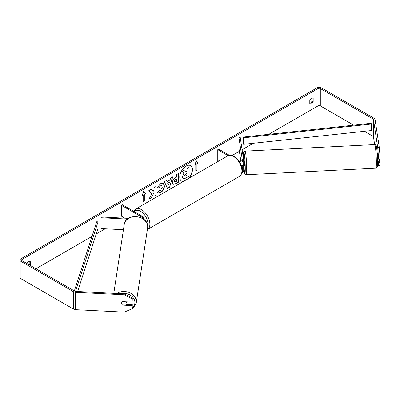 <?xml version="1.0" encoding="UTF-8"?>
<svg xmlns="http://www.w3.org/2000/svg" width="400" height="400" viewBox="0 0 400 400"><rect width="100%" height="100%" fill="white"/><g stroke="black" fill="none" stroke-linecap="round" stroke-linejoin="round"><path stroke-width="0.6" d="M241.845 160.505L241.905 160.895M242.19 168.915A3.185 1.84 0 0 0 243.68 167.355A3.185 1.84 0 0 0 243.665 167.195L243.435 165.66M238.82 160.755L239.175 160.96A1.86 1.075 180 0 0 241.2 161.19A1.86 1.075 180 0 0 242.35 160.2A1.86 1.075 180 0 0 242.345 160.105L238.915 137.47L240.235 137.405L243.665 160.04A3.185 1.84 180 0 1 243.68 160.2A3.185 1.84 180 0 1 239.64 161.97M243.665 170.88A3.185 1.84 180 0 1 243.68 171.045A3.185 1.84 180 0 1 242.045 172.65M242.035 167.955A1.86 1.075 0 0 0 242.35 167.355A1.86 1.075 0 0 0 242.345 167.26L242.075 165.485M218.715 161.075L217.765 160.525L217.765 149.68L218.705 149.14L229.405 155.315M228.14 155.67L217.765 149.68M243.665 163.725A3.185 1.84 180 0 1 243.68 163.885A3.185 1.84 180 0 1 241.405 165.65M238.915 137.47L238.915 148.315L240.875 161.25M241.535 165.625L241.66 166.425M128.375 218.35L101.205 216.975L101.09 217.74L127.4 219.07M101.09 217.74L101.09 228.585L123.44 229.71M143.245 218.89A3.185 1.84 0 0 0 143.76 217.885A3.185 1.84 0 0 0 142.825 216.585L122.355 204.765L121.415 205.31L121.415 216.15L124.915 218.175M142.3 218.28A1.86 1.075 0 0 0 142.43 217.885A1.86 1.075 0 0 0 141.885 217.125L121.415 205.31M127.085 301.86A2.655 2.16 8.6 0 1 127.095 302.06A2.655 2.16 8.6 0 1 127.075 302.32L126.845 303.85A2.655 2.16 8.6 0 1 126.11 305.065L122.33 304.875A2.655 2.16 8.6 0 1 121.57 303.32A2.655 2.16 8.6 0 1 121.59 303.055A2.655 2.16 8.6 0 1 122.33 301.84L126.11 302.03A2.655 2.16 8.6 0 1 126.865 303.585A2.655 2.16 8.6 0 1 126.845 303.85M188.38 178.59A8.96 5.17 120 0 0 190.485 165.575M188.97 178.245A8.96 5.17 120 0 0 190.58 165.625A8.96 5.17 120 0 0 186.1 166.07A8.96 5.17 120 0 0 180.25 173.965A8.96 5.17 120 0 0 181.62 181.14A8.96 5.17 120 0 0 183.23 181.56M353.715 125.16L320.31 105.875A1.595 0.92 0 0 0 318.06 105.875L268.795 134.315M253.275 143.275L242.105 149.725M239.365 151.305L232.06 155.525M124.23 217.78L123.66 218.11M105.16 228.79L96.235 233.94M91.985 236.395L35.96 268.74M377.72 147.585L379.305 147.505L380 155.845L378.41 155.925L377.72 147.585L373.465 119.515A1.595 0.92 0 0 0 373.005 118.945L320.31 88.525A1.595 0.92 0 0 0 318.06 88.525L22.06 259.415A1.595 0.92 0 0 0 21.595 260.065A1.595 0.92 0 0 0 22.06 260.72L74.75 291.14A1.595 0.92 0 0 0 75.74 291.405L124.355 293.86L132.295 298.02L132.155 302.12L132.155 298.935L124.22 294.775L124.355 293.86M151.745 193.895L148.9 199.27L151.37 197.845L153.955 192.83L153.955 196.35L156.04 195.145L156.04 186.47L153.955 187.675L153.955 189.915L153.195 191.335L151.305 189.205L148.805 190.65L151.745 193.895M167.15 181.595L170.06 179.915L170.59 178.07L172.74 176.83L169.56 187.35L167.565 188.5L164.385 181.655L166.605 180.37L167.15 181.595L166.495 180.435M309.795 100.375A2.655 1.535 -60 0 1 312.815 98.045A2.655 1.535 -60 0 1 313.175 98.42L313.175 101.615A2.655 1.535 -60 0 1 311.485 103.815A2.655 1.535 -60 0 1 310.155 103.945A2.655 1.535 -60 0 1 309.795 103.565L309.795 100.375M30.135 265.38A2.655 1.535 120 0 0 30.325 264.915L30.325 261.725A2.655 1.535 120 0 0 29.96 261.345A2.655 1.535 120 0 0 26.985 263.56M142.075 195.55L143.765 191.19L145.455 193.595L144.33 194.25L144.33 200.755L143.2 201.405L143.2 194.9L142.075 195.55M196.915 163.885L198.045 163.235L196.355 160.83L194.665 165.185L195.79 164.535L195.79 171.045L196.915 170.39L196.915 163.885L196.915 170.39M172.36 182.675L172.36 182.65C172.5 180.505 173.58 178.845 175.59 177.665L176.62 177.07L176.62 174.59L178.7 173.39L178.7 182.065L175.48 183.92L173.05 184.355L172.36 182.675M158.87 190.475L160.51 190.545L162.305 187.215L161.725 185.785L160.51 185.91L158.815 187.94L157.25 187.56L160.575 183.68L163.335 183.38L164.45 185.955C164.27 188.825 162.95 191.09 160.49 192.75L157.73 193.12L157.305 192.78L159.025 190.595M312.05 97.95L312.05 100.965A2.655 1.535 -60 0 1 310.36 103.16A2.655 1.535 -60 0 1 309.795 103.39M379.305 147.505L375.05 119.435A3.185 1.84 0 0 0 374.13 118.295L321.44 87.875A3.185 1.84 0 0 0 316.93 87.875L20.935 258.765A3.185 1.84 0 0 0 20 260.065A3.185 1.84 0 0 0 20.935 261.37L73.625 291.79A3.185 1.84 0 0 0 75.6 292.32L124.22 294.775M29.01 264.73A2.655 1.535 120 0 0 29.195 264.265L29.195 261.25M374.635 144.58L373.465 136.865A1.595 0.92 0 0 0 373.005 136.295L364.35 131.3M20 260.065L20 277.415A3.185 1.84 0 0 0 20.935 278.72L73.625 309.14A3.185 1.84 0 0 0 75.6 309.67L124.22 312.125L132.155 308.77L132.295 304.67L132.155 308.77M132.155 305.59L122.63 305.105A2.655 2.16 8.6 0 1 121.59 303.055A2.655 2.16 8.6 0 1 122.63 301.635L132.155 302.12M132.295 298.02L132.155 298.935M126.67 304.385L132.295 304.67M377.85 158.87L378.41 162.575L378.41 165.76L380 165.68L379.48 159.055M378.41 155.925L378.41 159.105L377.555 153.65M378.41 165.76L377.72 164.935L377.565 163.915M378.41 162.575L380 162.495M378.41 159.105L380 159.025L380 155.845M313.175 98.42L312.305 97.92M313.175 101.615L312.05 100.965M30.325 261.725L29.455 261.22M30.325 264.915L29.195 264.265M181.53 181.085A8.96 5.17 120 0 0 183.445 181.435M182.28 176.905L183.825 173.315L182.03 171.32L184.625 170.04L186.145 171.795L187.06 171.27L187.06 168.635L189.145 167.43L189.145 176.125L185.585 178.18L182.925 178.535L182.28 176.905L184.015 173.425L182.22 171.43M184.625 170.04L182.03 171.32M186.02 171.65L186.87 171.16L186.87 168.53L189.145 167.43M182.465 177.015L183.095 178.63M143.725 191.295L145.455 193.595M145.27 193.49L144.33 194.25M144.14 194.14L144.33 200.755M143.2 201.185L144.14 200.645M142.185 195.27L143.2 194.9M196.73 170.285L195.79 170.825M194.77 164.91L195.79 164.535M196.73 163.775L198.045 163.235M197.855 163.125L196.315 160.935M172.47 176.985L169.56 187.35M169.37 187.24L167.485 188.33M169.42 182.145L167.56 183.005L168.58 185.085L169.42 182.145L167.745 183.11L168.58 185.085M178.515 173.495L178.7 182.065M178.515 181.955L175.295 183.815L172.96 184.295M176.62 178.95L175.63 179.52L174.44 181.34L174.695 181.995L176.62 181.245L176.43 178.845L175.445 179.415L174.255 181.23L174.605 181.93M151.245 189.24L153.195 191.335M153.955 196.13L156.04 195.145M155.85 195.04L155.85 186.58M149.065 198.955L151.18 197.735L153.955 192.83M163.24 183.325L164.265 185.845C164.08 188.72 162.76 190.985 160.305 192.64L157.64 193.06M161.625 185.735L160.325 185.8L158.815 187.94M158.63 187.835L157.275 187.5M184.565 175.63L184.79 176.215L187.06 175.245L187.06 173.155L185.68 173.95L184.565 175.63M184.705 176.15L187.06 175.245M186.87 175.135L186.87 173.265M377.915 155.83L377.62 155.845L377.29 153.665M378.37 158.845L377.52 158.93M243.43 160.385L244.225 160.34L244.59 164.525L244.495 165.65L243.665 165.65M243.68 161.89L243.68 162.61M242.185 165.445L242.145 165.725L243.7 165.69M241.875 160.915L241.81 160.505M242.105 165.475L242.145 165.725M243.68 162.265L243.73 162.61M243.63 144.315L371.37 130.54L371.37 124.035L371.125 123.28L243.39 137.055L243.63 144.315L243.39 137.055M371.37 124.035L243.63 137.81M74.35 290.91L96.73 221.73L98.035 221.87L98.035 228.375L77.615 291.5M75.545 291.39L98.035 221.87M141.885 217.125L141.885 218.045M113.8 293.325L124.225 224.535A11.82 9.615 8.6 0 1 136.63 216.71A11.82 9.615 8.6 0 1 147.685 226.9A11.82 9.615 8.6 0 1 147.595 228.075L136.25 302.93A11.82 9.615 -171.4 0 0 136.34 301.755A11.82 9.615 -171.4 0 0 129.455 292.625A11.82 9.615 -171.4 0 0 116.85 293.48M120.905 293.685A10.49 8.535 8.6 0 1 134.9 302.45A10.49 8.535 8.6 0 1 132.275 308M318.06 88.525L318.06 105.875M22.06 259.415L22.06 260.72M75.6 292.32L75.6 309.67M320.31 88.525L320.31 105.875M373.005 118.945L373.005 136.295M373.465 119.515L373.465 136.865M20.935 261.37L20.935 278.72M73.625 291.79L73.625 309.14M376.365 163.175A11.82 0.84 -92.9 0 0 375.81 150.925A11.82 0.84 -92.9 0 0 374.74 144.575C375.68 144.465 376.275 145.225 376.525 146.855C377.185 151.32 377.535 156.505 377.58 162.415L377.255 167.095L375.935 168.185A11.82 0.84 -92.9 0 0 376.365 163.175M374.74 144.575L245.085 151.125A11.82 0.84 87.1 0 1 246.155 157.475A11.82 0.84 87.1 0 1 246.71 169.725A11.82 0.84 87.1 0 1 246.28 174.735L375.935 168.185M246.28 174.735L245.005 174.06L244.61 172.995L243.77 165.685A10.49 0.745 -92.9 0 0 244.745 173.31A10.49 0.745 -92.9 0 0 245.275 169.03A10.49 0.745 -92.9 0 0 244.36 154.43A10.49 0.745 -92.9 0 0 243.445 156.96A10.49 0.745 -92.9 0 0 243.46 158.685M239.45 176.4A11.82 6.825 -120 0 0 241.265 166.93A11.82 6.825 -120 0 0 233.54 156.51A11.82 6.825 -120 0 0 227.63 155.925C228.965 154.865 231.155 155.04 234.205 156.445C236.475 157.8 238.395 159.82 239.96 162.51L241.9 167.32C243.1 170.825 242.285 173.855 239.45 176.4L147.37 229.56M227.63 155.925L135.6 209.06A11.82 6.825 60 0 1 141.51 209.645A11.82 6.825 60 0 1 149.235 220.06A11.82 6.825 60 0 1 147.42 229.53M147.68 226.405A10.49 6.055 -120 0 0 140.57 211.27A10.49 6.055 -120 0 0 134.29 211.655M243.68 167.355L243.68 171.045M243.68 163.885L243.68 160.2M143.76 219.275L143.76 217.885M136.25 302.93L133.19 308.3L126.985 310.955M147.595 228.075L147.69 226.835C148.315 214.86 125.435 212.565 124.225 224.535M245.085 151.125L243.955 151.805C243.7 152.77 243.565 151.14 243.44 156.895L243.455 158.655M135.6 209.06L133.575 211.245"/></g></svg>

